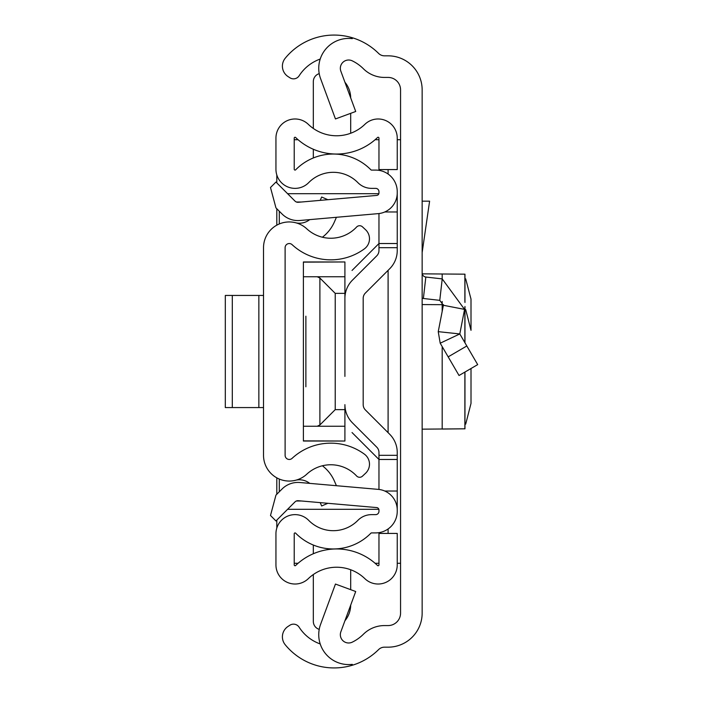 <?xml version="1.0" encoding="UTF-8"?>
<svg xmlns="http://www.w3.org/2000/svg" width="703" height="703" viewBox="0 0 703 703"><rect width="100%" height="100%" fill="white"/><g stroke="black" fill="none" stroke-linecap="round" stroke-linejoin="round"><path stroke-width="1.05" d="M422.151 89.879L422.151 613.121A34.052 34.052 0 0 1 388.1 647.173L384.453 647.173A8.304 8.304 0 0 0 378.592 649.59A63.121 63.121 0 0 1 352.282 665.258L352.282 664.361A29.895 29.895 0 0 1 320.594 624.334L335.454 584.052L355.709 591.522L340.85 631.812A8.304 8.304 0 0 0 352.282 642.147A41.53 41.53 0 0 0 363.372 634.273A29.895 29.895 0 0 1 384.453 625.573L388.1 625.573A12.461 12.461 0 0 0 400.561 613.121L400.561 89.879A12.461 12.461 0 0 0 388.1 77.427L384.453 77.427A29.895 29.895 0 0 1 363.372 68.727A41.53 41.53 0 0 0 352.282 60.853A8.304 8.304 0 0 0 340.85 71.188L355.709 111.478L335.454 118.948L320.594 78.666A29.895 29.895 0 0 1 352.282 38.639L352.282 37.742A63.121 63.121 0 0 1 378.592 53.41A8.304 8.304 0 0 0 384.453 55.827L388.1 55.827A34.052 34.052 0 0 1 422.151 89.879M320.216 59.052A41.53 41.53 0 0 0 299.25 75.616L299.109 75.819A6.643 6.643 0 0 1 289.926 77.787L288.089 76.601A12.461 12.461 0 0 1 285.207 58.261A63.121 63.121 0 0 1 352.282 37.742L352.282 38.639M352.282 664.361L352.282 665.258A63.121 63.121 0 0 1 285.207 644.739A12.461 12.461 0 0 1 288.089 626.399L289.926 625.213A6.643 6.643 0 0 1 299.109 627.181L299.25 627.384A41.53 41.53 0 0 0 320.216 643.948M400.561 139.712L397.239 139.712M397.239 563.288L400.561 563.288M294.223 139.712L298.063 139.712M375.121 139.712L378.961 139.712M378.961 563.288L375.121 563.288M298.063 563.288L294.223 563.288M276.806 528.076L276.806 520.097M276.806 494.253L276.806 477.847M276.806 225.153L276.806 208.747M276.806 182.903L276.806 174.924M422.151 272.905A4.156 4.156 0 0 0 425.833 277.035L423.382 298.485A25.747 25.747 0 0 1 422.151 298.318M425.833 277.035L442.222 278.906L464.569 309.399L459.797 333.943L438.241 331.658L440.201 343.196L459.033 375.499L477.689 364.62L466.818 345.981L448.163 356.86M466.818 345.981L459.797 333.943L440.201 343.196L438.241 331.658L443.373 305.278L464.569 309.399M423.382 298.485L439.77 300.357L443.373 305.278M422.151 201.172L429.603 201.172L422.151 252.562M422.257 273.845L464.964 274.17L464.964 302.483M422.151 429.155L464.876 428.812L442.187 429.05L442.187 346.605M464.876 372.089L464.876 428.812L464.964 424.252L465.702 424.12L471.01 403.399L471.01 368.513L471.01 403.399M464.964 342.8L464.964 306.49L464.964 309.478L465.702 309.61L471.01 330.331L471.001 299.083L465.702 278.88L464.964 278.748M422.151 304.575L442.187 304.68L442.187 301.508M464.964 424.252L465.702 424.12M443.444 304.68L442.187 304.68L442.187 311.376M263.52 247.684L263.52 455.316A25.747 25.747 0 0 0 306.78 474.182A35.299 35.299 0 0 1 356.588 475.966A4.156 4.156 0 0 0 362.458 476.168L365.534 473.304A12.461 12.461 0 0 0 364.382 454.138A56.89 56.89 0 0 0 292.088 458.356A4.156 4.156 0 0 1 285.11 455.316L285.11 247.684A4.156 4.156 0 0 1 292.088 244.644A56.89 56.89 0 0 0 364.382 248.862A12.461 12.461 0 0 0 365.534 229.696L362.458 226.832A4.156 4.156 0 0 0 356.588 227.034A35.299 35.299 0 0 1 306.78 228.818A25.747 25.747 0 0 0 263.52 247.684M320.208 502.636L321.658 505.975L327.844 503.304M322.405 465.773A38.902 38.902 0 0 1 334.479 481.239L336.421 485.711M309.724 483.374A16.608 16.608 0 0 0 296.244 480.096M320.208 200.364L321.658 197.025L327.844 199.696M309.724 219.626A16.608 16.608 0 0 1 296.244 222.904M336.421 217.289L334.479 221.761A38.902 38.902 0 0 1 322.405 237.227M225.311 295.436L232.306 295.436L232.306 407.564L225.311 407.564L225.311 295.436M263.52 407.564L258.853 407.564L258.853 295.436L232.306 295.436M258.853 295.436L263.52 295.436M258.853 407.564L232.306 407.564M363.187 298.344L363.187 404.656A7.478 7.478 0 0 0 365.375 409.937A7.478 7.478 0 0 1 363.187 404.656A7.478 7.478 0 0 0 365.375 409.937L389.699 434.261A25.747 25.747 0 0 1 397.239 452.468L397.239 459.472L378.961 459.472L378.961 489.446L378.961 452.468A7.478 7.478 0 0 0 376.773 447.178L352.458 422.863A25.747 25.747 0 0 1 344.909 404.656L344.909 441.036L303.388 440.869L303.388 276.754L317.229 276.754L319.891 278.028L335.226 293.362L344.909 293.362L344.909 326.587L344.909 298.344A25.747 25.747 0 0 1 352.458 280.137L376.773 255.822A7.478 7.478 0 0 0 378.961 250.532L378.961 213.554L378.961 243.528L397.239 243.528L397.239 250.532A25.747 25.747 0 0 1 389.699 268.739L365.375 293.063A7.478 7.478 0 0 0 363.187 298.344A7.478 7.478 0 0 1 365.375 293.063M344.909 376.413L344.909 326.587M397.239 192.947L397.239 191.682A21.591 21.591 0 0 0 375.639 170.091L371.518 170.091A0.835 0.835 0 0 1 370.929 169.836A52.743 52.743 0 0 0 295.647 169.836A0.835 0.835 0 0 1 294.223 169.256L294.223 138.087A0.835 0.835 0 0 1 295.629 137.489A58.964 58.964 0 0 0 377.555 137.489A0.835 0.835 0 0 1 378.961 138.087L378.961 169.572L397.239 169.572L397.239 138.087A19.104 19.104 0 0 0 364.866 124.343A40.695 40.695 0 0 1 308.318 124.343A19.104 19.104 0 0 0 275.945 138.087L275.945 169.256A19.104 19.104 0 0 0 308.687 182.639A34.465 34.465 0 0 1 357.889 182.639A19.104 19.104 0 0 0 371.518 188.36L375.639 188.36A3.322 3.322 0 0 1 378.961 191.682L378.961 192.947A2.496 2.496 0 0 1 376.694 195.425L298.292 202.288A4.156 4.156 0 0 1 294.988 201.084L275.954 182.051L270.497 187.508L275.954 207.895L282.07 214.002A22.426 22.426 0 0 0 299.882 220.487L378.284 213.624A20.765 20.765 0 0 0 397.239 192.947L397.239 243.528M397.239 510.053A20.765 20.765 0 0 0 378.284 489.376L299.882 482.513A22.426 22.426 0 0 0 282.07 488.998L275.954 495.105L270.497 515.492L275.954 520.949L294.988 501.916A4.156 4.156 0 0 1 298.292 500.712L376.694 507.575A2.496 2.496 0 0 1 378.961 510.053L378.961 511.318A3.322 3.322 0 0 1 375.639 514.64L371.518 514.64A19.104 19.104 0 0 0 357.889 520.361A34.465 34.465 0 0 1 308.687 520.361A19.104 19.104 0 0 0 275.945 533.744L275.945 564.913A19.104 19.104 0 0 0 308.318 578.657A40.695 40.695 0 0 1 364.866 578.657A19.104 19.104 0 0 0 397.239 564.913L397.239 533.428L378.961 533.428L378.961 564.913A0.835 0.835 0 0 1 377.555 565.511A58.964 58.964 0 0 0 295.629 565.511A0.835 0.835 0 0 1 294.223 564.913L294.223 533.744A0.835 0.835 0 0 1 295.647 533.164A52.743 52.743 0 0 0 370.929 533.164A0.835 0.835 0 0 1 371.518 532.909L375.639 532.909A21.591 21.591 0 0 0 397.239 511.318L397.239 459.472M376.773 255.822A7.478 7.478 0 0 0 378.961 250.532A7.478 7.478 0 0 1 376.773 255.822M378.961 452.468A7.478 7.478 0 0 0 376.773 447.178L352.458 422.863L376.773 447.178M384.787 211.972L397.239 211.972M384.787 491.028L397.239 491.028M313.327 553.744L313.327 545.036M319.224 629.37A8.304 8.304 0 0 1 313.327 621.426L313.327 574.544M350.692 605.116A24.913 24.913 0 0 1 344.927 620.758M350.7 569.755L350.7 589.676M313.327 157.964L313.327 149.256M319.224 73.63A8.304 8.304 0 0 0 313.327 81.574L313.327 128.456M350.7 113.324L350.7 133.245M344.927 82.242A24.913 24.913 0 0 1 350.692 97.884M305.875 386.799L305.875 316.201M287.606 509.306L378.847 509.306M378.847 193.694L287.606 193.694M279.302 211.234L279.302 223.949M279.302 479.051L279.302 491.766M378.961 459.472L352.036 432.538M352.036 270.462L378.961 243.528M303.388 276.754L303.388 262.131L344.909 261.964L344.909 293.362M303.388 426.246L344.909 426.246M344.909 409.638L335.226 409.638L319.891 424.972L319.891 278.028M317.229 426.246L319.891 424.972M344.909 276.754L317.229 276.754M388.1 169.572L388.1 174.045M388.1 270.33L388.1 432.67M388.1 528.955L388.1 533.428M442.222 278.906L439.77 300.357M442.187 278.898L442.187 273.95M464.876 274.188L464.876 301.543M464.876 307.431L464.876 342.642M378.961 455.316L397.239 455.316M378.961 247.684L397.239 247.684M301.508 500.993L296.385 500.993M296.385 202.007L301.508 202.007M335.226 293.362L335.226 409.638M464.964 428.83L464.964 372.036M303.388 441.036L344.909 441.036M303.388 261.964L344.909 261.964"/></g></svg>
